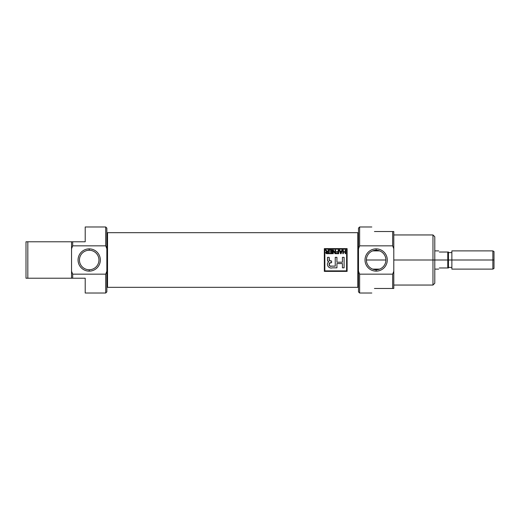 <?xml version="1.0" encoding="UTF-8"?>
<svg xmlns="http://www.w3.org/2000/svg" width="520" height="520" viewBox="0 0 520 520"><rect width="100%" height="100%" fill="white"/><g stroke="black" fill="none" stroke-linecap="round" stroke-linejoin="round"><path stroke-width="0.78" d="M376.149 250.244A9.757 9.757 0 0 0 366.392 260A9.757 9.757 0 0 0 376.149 269.757A9.757 9.757 0 0 0 385.899 260A9.757 9.757 0 0 0 376.149 250.244A9.757 9.757 0 0 0 366.392 260A9.757 9.757 0 0 0 376.149 269.757L376.149 271.135A11.134 11.134 0 0 0 387.283 260A11.134 11.134 0 0 0 376.149 248.865A11.134 11.134 0 0 0 365.014 260A11.134 11.134 0 0 0 376.149 271.135A11.134 11.134 0 0 1 365.014 260A11.134 11.134 0 0 1 376.149 248.865L376.149 250.244A9.757 9.757 0 0 1 385.899 260A9.757 9.757 0 0 1 376.149 269.757M371.807 226.98L359.632 226.98L359.632 245.843L392.659 245.843L393.796 248.755L393.796 271.245L392.659 274.157L359.632 274.157L358.495 271.245L358.495 248.755L359.632 245.843L392.659 245.843L392.659 231.53L374.439 231.53C370.968 225.524 370.968 225.524 374.439 231.53C370.968 225.524 370.968 225.524 374.439 231.53L393.796 231.53L393.796 288.47L392.659 288.47L392.659 274.157L359.632 274.157L359.632 293.02L371.807 293.02M392.659 288.47L374.439 288.47C370.968 294.476 370.968 294.476 374.439 288.47C370.968 294.476 370.968 294.476 374.439 288.47L393.796 288.47L393.796 271.245L392.659 274.157L392.659 288.47L393.796 288.47M393.796 285.051L432.965 285.051L432.965 234.949L393.796 234.949M432.965 234.949L434.791 236.769L434.791 283.231L432.965 285.051M393.796 231.53L392.659 231.53L392.659 245.843L393.796 248.755L393.796 231.53L392.659 231.53M359.632 293.02L358.495 291.882L358.495 228.118L359.632 226.98M85.209 278.219L72.683 278.219L85.209 278.219L85.209 293.02L85.209 278.219M71.546 278.219L27.82 278.219L71.546 278.219L71.546 241.781L71.546 248.755L72.683 245.843L105.71 245.843L105.71 226.98L85.209 226.98L85.209 241.781L85.209 226.98L105.71 226.98L105.71 245.843L106.847 248.755L106.847 291.882L105.71 293.02L85.209 293.02L105.71 293.02L105.71 274.157L72.683 274.157L105.71 274.157L106.847 271.245L106.847 228.118L105.71 226.98L106.847 228.118L106.847 248.755L105.71 245.843L72.683 245.843L72.683 241.781L85.209 241.781L71.546 241.781L72.683 241.781L72.683 245.843L71.546 248.755L71.546 278.219L72.683 278.219L72.683 274.157L71.546 271.245L72.683 274.157L72.683 278.219M26 278.219L27.82 278.219L26 278.219L26 241.781L26 278.219L27.82 278.219L27.82 241.781L71.546 241.781L26 241.781L27.82 241.781L27.82 278.219M89.2 271.135A11.134 11.134 0 0 0 100.334 260A11.134 11.134 0 0 0 89.2 248.865A11.134 11.134 0 0 0 78.065 260A11.134 11.134 0 0 0 89.2 271.135A11.134 11.134 0 0 1 78.065 260A11.134 11.134 0 0 1 89.2 248.865L89.2 250.244A9.757 9.757 0 0 0 79.443 260A9.757 9.757 0 0 0 89.2 269.757A9.757 9.757 0 0 0 98.95 260A9.757 9.757 0 0 0 89.2 250.244A9.757 9.757 0 0 0 79.443 260A9.757 9.757 0 0 0 89.2 269.757L89.2 271.135A11.134 11.134 0 0 0 100.334 260A11.134 11.134 0 0 0 89.2 248.865M358.495 233.064L357.812 232.674L357.812 287.326L357.812 232.674L107.53 232.674L107.53 287.326L357.812 287.326L358.495 286.936L357.812 287.326L107.53 287.326L107.53 232.674L357.812 232.674L358.495 233.064M324.337 248.612L324.337 271.388L347.106 271.388L347.106 248.612L324.337 248.612L347.106 248.612L347.106 271.388L324.337 271.388L324.337 248.612L324.337 271.388L347.106 271.388L347.106 248.612L324.337 248.612M106.847 286.936L107.53 287.326L106.847 286.936M106.847 233.064L107.53 232.674L106.847 233.064M346.6 270.875L346.6 249.125L324.851 249.125L324.851 270.875L346.6 270.875L346.6 249.125L324.851 249.125L324.851 270.875L346.6 270.875M331.507 250.425L329.29 250.425L329.29 249.997L331.988 249.997L331.988 253.708L329.336 253.708L329.336 253.273L331.507 253.273L331.507 252.116L329.485 252.116L329.485 251.68L331.507 251.68L331.507 250.425L329.29 250.425L329.29 249.997L331.988 249.997L331.988 253.708L329.336 253.708L329.336 253.273L331.507 253.273L331.507 252.116L329.485 252.116L329.485 251.68L331.507 251.68L331.507 250.425M338.201 252.116L336.518 252.116L336.518 251.68L338.201 251.68L338.201 249.997L338.689 249.997L338.689 253.708L336.278 253.708L336.278 253.273L338.201 253.273L338.201 252.116L336.518 252.116L336.518 251.68L338.201 251.68L338.201 249.997L338.689 249.997L338.689 253.708L336.278 253.708L336.278 253.273L338.201 253.273L338.201 252.116M343.31 251.732L345.189 251.732L345.189 249.997L345.67 249.997L345.67 253.708L345.189 253.708L345.189 252.161L343.31 252.161L343.31 253.708L342.829 253.708L342.829 249.997L343.31 249.997L343.31 251.732L345.189 251.732L345.189 249.997L345.67 249.997L345.67 253.708L345.189 253.708L345.189 252.161L343.31 252.161L343.31 253.708L342.829 253.708L342.829 249.997L343.31 249.997L343.31 251.732M335.238 257.342L335.238 266.142L331.572 266.142C329.101 267.137 328.022 262.977 330.447 262.711L331.597 262.659L331.597 261.021L330.447 260.969C329.498 260.871 329.069 260.332 329.173 259.35L329.173 257.342L327.483 257.342L327.483 259.356C327.373 260.539 327.788 261.372 328.731 261.839C325.507 264.062 328.666 269.126 332.377 267.833L336.928 267.833L336.928 263.556L342.426 263.556L342.426 267.833L344.116 267.833L344.116 257.342L342.426 257.342L342.426 262.204L336.928 262.204L336.928 257.342L335.238 257.342L336.928 257.342L336.928 262.204L342.426 262.204L342.426 257.342L344.116 257.342L344.116 267.833L342.426 267.833L342.426 263.556L336.928 263.556L336.928 267.833L332.377 267.833C328.738 269.132 325.481 264.108 328.731 261.839L328.042 261.482L327.574 260.273L327.483 257.342L329.173 257.342L329.401 260.533L331.597 261.021L331.597 262.659L329.336 263.257L329.375 265.642L330.304 266.084L335.238 266.142L335.238 257.342L336.928 257.342M341.939 249.997L342.446 249.997L341.107 253.708L340.554 253.708L339.216 249.997L339.723 249.997L340.093 251.102L341.569 251.102L341.939 249.997L342.446 249.997L341.107 253.708L340.554 253.708L339.216 249.997L339.723 249.997L340.093 251.102L341.569 251.102L341.939 249.997L342.446 249.997L341.107 253.708L340.554 253.708L339.216 249.997L339.723 249.997M333.242 253.708L332.761 253.708L332.761 249.997L333.275 249.997L335.121 252.889L335.121 249.997L335.601 249.997L335.601 253.708L335.088 253.708L333.242 250.809L333.242 253.708L332.761 253.708L332.761 249.997L333.275 249.997L335.121 252.889L335.121 249.997L335.601 249.997L335.601 253.708L335.088 253.708L333.242 250.809L333.242 253.708L332.761 253.708L332.761 249.997L333.275 249.997M326.567 251.57L325.436 249.997L325.995 249.997L327.581 251.635L328.133 251.635L328.133 249.997L328.614 249.997L328.614 253.708L327.008 253.708L325.721 252.681L326.736 251.661L325.436 249.997L325.995 249.997L327.581 251.635L328.133 251.635L328.133 249.997L328.614 249.997L328.614 253.708L325.969 253.377L325.793 252.285L326.736 251.661M340.866 253.143L341.029 252.616L340.828 253.318L340.587 252.558L340.828 253.318L341.425 251.537L340.236 251.537L340.587 252.558L340.236 251.537L341.425 251.537L340.828 253.318L340.587 252.558L340.776 253.13M326.209 252.681L326.983 253.273L328.133 253.273L328.133 252.07L326.209 252.681L326.983 253.273L326.248 252.909L326.677 252.109L326.242 252.473M492.863 250.894L494 251.55L494 268.45L492.863 269.106L492.863 250.894L451.867 250.894L451.867 269.106L492.863 269.106M447.772 260L447.772 267.969L439.341 267.969C438.477 269.477 438.477 269.477 439.341 267.969C438.477 269.477 438.477 269.477 439.341 267.969L448.454 267.969L448.454 252.031L448.454 267.969L447.772 267.969L447.772 252.031L439.341 252.031C438.477 250.523 438.477 250.523 439.341 252.031C438.477 250.523 438.477 250.523 439.341 252.031L448.454 252.031L447.772 252.031L447.772 260L432.965 260L432.965 284.401L432.965 271.043M434.791 271.043L434.791 248.957M432.965 248.957L432.965 235.599L432.965 260L393.796 260M358.495 248.755L359.632 245.843M359.632 274.157L358.495 271.245M376.149 248.865A11.134 11.134 0 0 1 387.283 260A11.134 11.134 0 0 1 376.149 271.135M106.847 291.882L105.71 293.02L105.71 274.157L106.847 271.245L106.847 291.882M85.209 241.781L85.209 226.98M72.683 241.781L71.546 241.781M27.82 241.781L26 241.781M89.2 250.244A9.757 9.757 0 0 1 98.95 260A9.757 9.757 0 0 1 89.2 269.757M332.377 267.833C328.666 269.126 325.507 264.062 328.731 261.839C325.481 264.108 328.738 269.132 332.377 267.833L336.928 267.833M327.594 260.39L328.731 261.839M342.426 267.833L344.116 267.833L344.116 257.342L342.426 257.342M335.238 266.142L331.572 266.142M330.824 266.123L329.563 265.837L329.225 265.278M329.154 264.823L329.57 262.971L331.597 262.659L331.597 261.021M330.447 260.969L329.231 260.117M329.173 257.342L327.483 257.342M345.189 249.997L345.67 249.997L345.67 253.708L345.189 253.708M343.31 253.708L342.829 253.708L342.829 249.997L343.31 249.997M338.201 249.997L338.689 249.997L338.689 253.708L336.278 253.708L336.278 253.273M336.518 252.116L336.518 251.68M335.121 249.997L335.601 249.997L335.601 253.708L335.088 253.708M329.29 250.425L329.29 249.997L331.988 249.997L331.988 253.708L329.336 253.708L329.336 253.273M329.485 252.116L329.485 251.68M327.08 251.518L327.581 251.635M328.133 249.997L328.614 249.997L328.614 253.708M326.482 253.663L325.721 252.681M325.728 252.629L326.222 251.817M327.1 252.07L328.133 252.07L328.133 253.273L326.983 253.273M325.436 249.997L325.995 249.997L326.489 250.776M494 260C494 249.145 494 249.145 494 260C494 270.855 494 270.855 494 260L492.863 260C492.863 271.7 492.863 271.7 492.863 260L448.454 260M448.454 252.597L451.867 252.597L451.867 267.404L448.454 267.404M385.899 260L366.392 260M447.772 267.969L448.454 267.969M448.454 252.031L447.772 252.031M492.863 260C492.863 248.3 492.863 248.3 492.863 260M372.658 250.894L379.632 250.894M434.791 250.894L438.685 250.894M372.658 269.106L379.632 269.106M434.791 269.106L438.685 269.106"/></g></svg>

